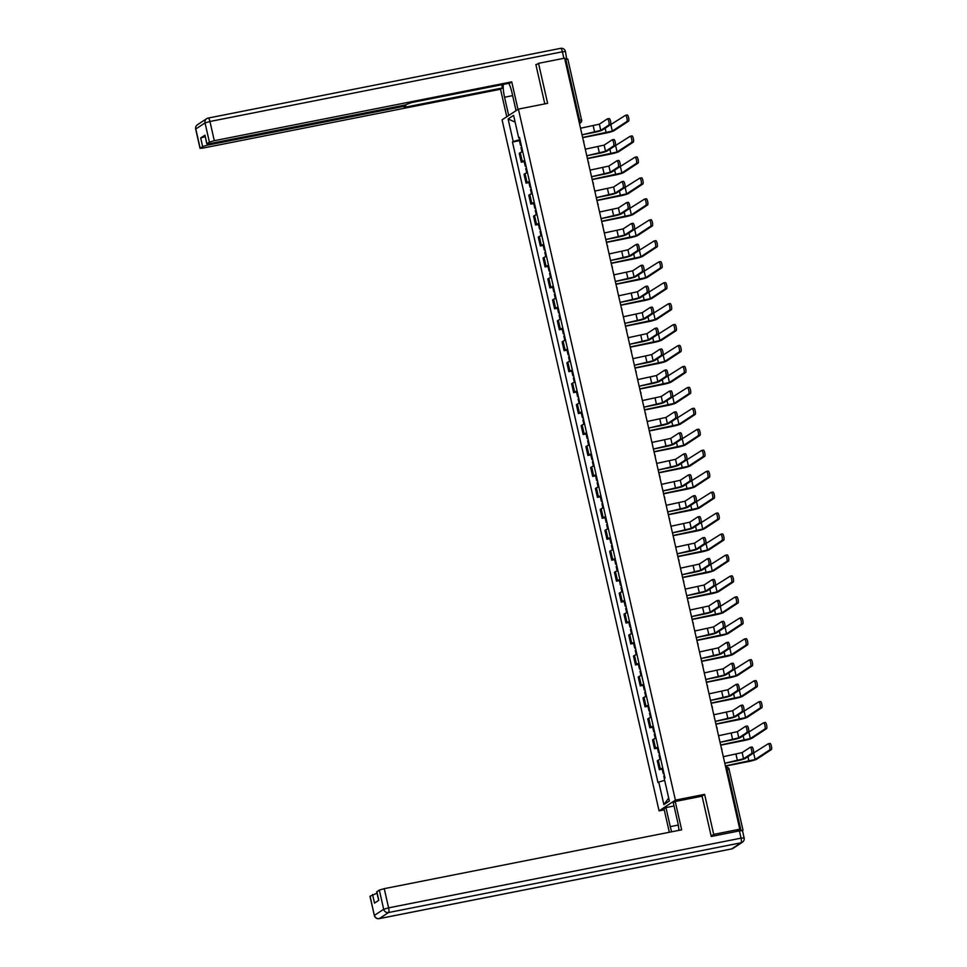 <?xml version="1.0" encoding="UTF-8"?>
<svg xmlns="http://www.w3.org/2000/svg" width="967" height="967" viewBox="0 0 967 967"><rect width="100%" height="100%" fill="white"/><g stroke="black" fill="none" stroke-linecap="round" stroke-linejoin="round"><path stroke-width="1.45" d="M664.244 809.85L659.071 810.866L675.401 800.132L518.409 109.114L547.624 103.336L538.534 63.326L564.607 58.165L739.779 829.215L713.706 834.376L704.617 794.354L675.401 800.132M518.409 109.114L502.066 119.848L659.071 810.866M742.414 830.556L740.952 830.315L727.136 769.478A2.768 0.725 -101.2 0 0 725.939 767.194A2.768 0.725 -101.2 0 0 725.866 767.23L725.709 767.254M739.779 829.215L736.89 831.112L740.952 830.315M711.144 836.056L713.706 834.376M538.534 63.326L535.96 65.007M564.897 59.434L567.738 59.168M522.736 151.722A6.37 0.653 167.2 0 0 520.27 152.665L519.267 153.318L521.286 162.178L522.277 161.525A6.37 0.653 -12.8 0 1 524.743 160.582M524.187 161.61L521.286 162.178M527.498 172.67A6.37 0.653 167.2 0 0 525.021 173.613L524.029 174.265L526.036 183.126L527.039 182.473A6.37 0.653 -12.8 0 1 529.505 181.53M528.949 182.558L526.036 183.126M532.249 193.618A6.37 0.653 167.2 0 0 529.783 194.56L528.792 195.213L530.798 204.073L531.802 203.421A6.37 0.653 -12.8 0 1 534.268 202.478M533.711 203.505L530.798 204.073M537.011 214.565A6.37 0.653 167.2 0 0 534.546 215.508L533.542 216.161L535.561 225.021L536.552 224.368A6.37 0.653 -12.8 0 1 539.03 223.425M538.474 224.453L535.561 225.021M541.774 235.513A6.37 0.653 167.2 0 0 539.308 236.456L538.305 237.108L540.323 245.969L541.315 245.316A6.37 0.653 -12.8 0 1 543.78 244.373M543.224 245.4L540.323 245.969M546.524 256.46A6.37 0.653 167.2 0 0 544.058 257.403L543.067 258.056L545.074 266.916L546.077 266.263A6.37 0.653 -12.8 0 1 548.543 265.321M547.987 266.348L545.074 266.916M551.287 277.408A6.37 0.653 167.2 0 0 548.821 278.351L547.83 279.004L549.836 287.864L550.839 287.211A6.37 0.653 -12.8 0 1 553.305 286.268M552.749 287.296L549.836 287.864M556.049 298.356A6.37 0.653 167.2 0 0 553.583 299.299L552.58 299.951L554.599 308.811L555.59 308.159A6.37 0.653 -12.8 0 1 558.068 307.216M557.512 308.243L554.599 308.811M560.812 319.303A6.37 0.653 167.2 0 0 558.334 320.246L557.343 320.899L559.361 329.771L560.352 329.106A6.37 0.653 -12.8 0 1 562.818 328.164M562.262 329.191L559.361 329.771M565.562 340.251A6.37 0.653 167.2 0 0 563.096 341.194L562.105 341.847L564.112 350.719L565.115 350.054A6.37 0.653 -12.8 0 1 567.581 349.123M567.025 350.139L564.112 350.719M570.325 361.199A6.37 0.653 167.2 0 0 567.859 362.142L566.867 362.794L568.874 371.666L569.877 371.002A6.37 0.653 -12.8 0 1 572.343 370.071M571.787 371.086L568.874 371.666M575.087 382.146A6.37 0.653 167.2 0 0 572.621 383.089L571.618 383.742L573.636 392.614L574.628 391.961A6.37 0.653 -12.8 0 1 577.094 391.019M576.55 392.034L573.636 392.614M579.849 403.094A6.37 0.653 167.2 0 0 577.372 404.037L576.38 404.69L578.399 413.562L579.39 412.909A6.37 0.653 -12.8 0 1 581.856 411.966M581.3 412.982L578.399 413.562M584.6 424.042A6.37 0.653 167.2 0 0 582.134 424.984L581.143 425.649L583.149 434.509L584.153 433.857A6.37 0.653 -12.8 0 1 586.618 432.914M586.062 433.929L583.149 434.509M589.362 445.001A6.37 0.653 167.2 0 0 586.896 445.932L585.893 446.597L587.912 455.457L588.903 454.804A6.37 0.653 -12.8 0 1 591.381 453.861M590.825 454.877L587.912 455.457M594.125 465.949A6.37 0.653 167.2 0 0 591.659 466.88L590.656 467.545L592.674 476.405L593.665 475.752A6.37 0.653 -12.8 0 1 596.131 474.809M595.575 475.824L592.674 476.405M598.887 486.897A6.37 0.653 167.2 0 0 596.409 487.839L595.418 488.492L597.437 497.352L598.428 496.7A6.37 0.653 -12.8 0 1 600.894 495.757M600.338 496.772L597.437 497.352M603.638 507.844A6.37 0.653 167.2 0 0 601.172 508.787L600.181 509.44L602.187 518.3L603.19 517.647A6.37 0.653 -12.8 0 1 605.656 516.704M605.1 517.72L602.187 518.3M608.4 528.792A6.37 0.653 167.2 0 0 605.934 529.735L604.931 530.387L606.95 539.248L607.941 538.595A6.37 0.653 -12.8 0 1 610.419 537.652M609.863 538.667L606.95 539.248M613.163 549.74A6.37 0.653 167.2 0 0 610.697 550.682L609.693 551.335L611.712 560.195L612.703 559.542A6.37 0.653 -12.8 0 1 615.169 558.6M614.613 559.615L611.712 560.195M617.925 570.687A6.37 0.653 167.2 0 0 615.447 571.63L614.456 572.283L616.462 581.143L617.466 580.49A6.37 0.653 -12.8 0 1 619.932 579.547M619.376 580.563L616.462 581.143M622.675 591.635A6.37 0.653 167.2 0 0 620.21 592.578L619.218 593.23L621.225 602.09L622.228 601.438A6.37 0.653 -12.8 0 1 624.694 600.495M624.138 601.51L621.225 602.09M627.438 612.582A6.37 0.653 167.2 0 0 624.972 613.525L623.969 614.178L625.987 623.038L626.979 622.385A6.37 0.653 -12.8 0 1 629.457 621.443M628.901 622.47L625.987 623.038M632.2 633.53A6.37 0.653 167.2 0 0 629.735 634.473L628.731 635.126L630.75 643.986L631.741 643.333A6.37 0.653 -12.8 0 1 634.207 642.39M633.651 643.418L630.75 643.986M636.951 654.478A6.37 0.653 167.2 0 0 634.485 655.421L633.494 656.073L635.5 664.933L636.504 664.281A6.37 0.653 -12.8 0 1 638.969 663.338M638.413 664.365L635.5 664.933M641.713 675.425A6.37 0.653 167.2 0 0 639.247 676.368L638.256 677.021L640.263 685.881L641.266 685.228A6.37 0.653 -12.8 0 1 643.732 684.285M643.176 685.313L640.263 685.881M646.476 696.373A6.37 0.653 167.2 0 0 644.01 697.316L643.007 697.969L645.025 706.829L646.016 706.176A6.37 0.653 -12.8 0 1 648.494 705.233M647.938 706.261L645.025 706.829M651.238 717.321A6.37 0.653 167.2 0 0 648.76 718.263L647.769 718.916L649.788 727.776L650.779 727.124A6.37 0.653 -12.8 0 1 653.245 726.181M652.689 727.208L649.788 727.776M655.989 738.268A6.37 0.653 167.2 0 0 653.523 739.211L652.532 739.864L654.538 748.724L655.541 748.071A6.37 0.653 -12.8 0 1 658.007 747.128M657.451 748.156L654.538 748.724M660.751 759.216A6.37 0.653 167.2 0 0 658.285 760.159L657.294 760.811L659.301 769.672L660.304 769.019A6.37 0.653 -12.8 0 1 662.77 768.076M662.214 769.103L659.301 769.672M519.98 139.574L513.223 141.533L508.098 118.977L513.586 115.363L518.711 137.93L519.593 137.882M668.693 798.053L663.882 804.617L669.369 801.014L664.244 778.459L665.006 777.952L519.484 137.423L518.711 137.93M663.882 804.617L658.757 782.061L664.667 780.345M513.223 141.533L512.462 142.04L657.983 782.569L658.757 782.061M701.752 796.24L704.617 794.354M519.436 140.662L512.462 142.04M508.098 118.977L515.121 122.108M607.53 118.881L609.065 118.578A3.179 0.834 78.8 0 1 609.15 118.542A3.179 0.834 78.8 0 1 610.552 121.334A3.179 0.834 78.8 0 1 610.467 124.755L608.763 125.094A3.179 0.834 -101.2 0 0 608.847 121.673A3.179 0.834 -101.2 0 0 607.445 118.881A3.179 0.834 -101.2 0 0 607.361 118.905L599.371 124.163L580.744 128.2A2.768 2.659 56.7 0 0 580.285 127.173M582.267 135.888A2.768 2.659 56.7 0 0 582.231 134.776L594.209 132.394A6.987 0.713 167.2 0 0 602.477 130.001L610.467 124.755M582.231 134.776L600.773 130.34L608.763 125.094M625.613 115.303L627.136 115A3.179 0.834 78.8 0 1 627.22 114.964A3.179 0.834 78.8 0 1 628.635 117.756A3.179 0.834 78.8 0 1 628.55 121.177L626.846 121.516A3.179 0.834 -101.2 0 0 626.93 118.095A3.179 0.834 -101.2 0 0 625.528 115.303A3.179 0.834 -101.2 0 0 625.444 115.339L609.283 125.529M521.177 144.893L520.488 145.28L521.286 145.328M520.089 140.058L519.388 140.445L520.488 145.28M626.846 121.516L612.316 131.053L582.63 137.483M521.697 147.177L520.995 147.564L521.999 151.952M582.666 137.677L605.753 133.108A6.987 0.713 167.2 0 0 614.021 130.714L628.55 121.177M612.292 139.828L613.815 139.526A3.179 0.834 78.8 0 1 613.9 139.49A3.179 0.834 78.8 0 1 615.314 142.282A3.179 0.834 78.8 0 1 615.23 145.703L613.525 146.041A3.179 0.834 -101.2 0 0 613.61 142.62A3.179 0.834 -101.2 0 0 612.196 139.828A3.179 0.834 -101.2 0 0 612.111 139.864L604.133 145.11L585.494 149.148A2.768 2.659 56.7 0 0 585.035 148.12M586.993 155.711L598.972 153.342A6.987 0.713 167.2 0 0 607.24 150.949L615.23 145.703M587.017 156.835A2.768 2.659 56.7 0 0 586.993 155.723L605.535 151.287L613.525 146.041M617.055 160.776L618.578 160.474A3.179 0.834 78.8 0 1 618.662 160.437A3.179 0.834 78.8 0 1 620.065 163.23A3.179 0.834 78.8 0 1 619.98 166.65L618.276 166.989A3.179 0.834 -101.2 0 0 618.36 163.568A3.179 0.834 -101.2 0 0 616.958 160.776A3.179 0.834 -101.2 0 0 616.873 160.812L608.884 166.058L590.257 170.095A2.768 2.659 56.7 0 0 589.797 169.068M591.78 177.783A2.768 2.659 56.7 0 0 591.756 176.671L603.734 174.29A6.987 0.713 167.2 0 0 611.99 171.896L619.98 166.65M591.756 176.671L610.298 172.235L618.276 166.989M508.702 115.484L504.556 97.232A15.569 4.098 -101.2 0 1 503.263 84.431M516.052 110.661L511.906 92.397A15.569 4.098 -101.2 0 0 508.872 83.319M517.986 109.392L511.724 81.869L509.802 83.138L411.543 102.575L405.088 105.004L209.875 143.624L206.805 143.89L204.968 135.162L200.689 137.967L205.149 136.637M501.716 84.733L502.453 87.961L500.531 89.23L203.106 148.06L200.036 148.338L202.635 146.561L200.689 137.967M506.781 116.753L500.531 89.23M511.724 81.869L214.311 140.698L209.404 142.125L206.805 143.89M563.882 58.31L562.395 51.783L565.465 51.505L566.686 59.096M207.289 143.986L207.554 145.147L402.768 106.527L405.838 106.249L404.182 107.397L502.453 87.961M207.554 145.147L202.635 146.561M536.878 64.402L535.875 64.608L544.796 103.892M567.109 58.757L564.764 58.89M678.907 830.375A15.569 4.098 -101.2 0 0 677.625 821.829L673.298 802.755L675.22 801.486L681.662 829.819L384.25 888.661L388.601 907.856L741.048 838.147L739.404 830.895L711.241 836.467L702.078 796.179L675.22 801.486M678.266 825.069L670.276 826.652A15.569 4.098 -101.2 0 0 671.714 831.789M670.276 826.652L665.949 807.59L664.015 808.847L669.333 832.261M674.035 805.982L665.949 807.59M370.095 896.155L374.338 915.495L369.974 896.288L377.033 893.194M378.677 900.386L376.731 891.852L379.33 890.075L384.25 888.661M372.573 894.523L374.519 903.118L378.798 900.301L376.852 891.707M739.404 830.895L742.475 830.617L744.119 837.869L741.048 838.147A4.158 1.088 78.8 0 1 740.988 842.813L388.541 912.534L379.294 918.602L731.741 848.893L740.988 842.813A4.158 3.989 -123.3 0 0 742.354 842.257A4.158 4.158 0 0 0 744.119 837.869L743.998 838.002M630.375 136.25L631.898 135.948A3.179 0.834 78.8 0 1 631.983 135.912A3.179 0.834 78.8 0 1 633.385 138.704A3.179 0.834 78.8 0 1 633.3 142.125L631.596 142.463A3.179 0.834 -101.2 0 0 631.693 139.043A3.179 0.834 -101.2 0 0 630.279 136.25A3.179 0.834 -101.2 0 0 630.194 136.287L614.045 146.476M525.939 165.84L525.238 166.227L526.036 166.276M524.839 161.005L524.138 161.392L525.238 166.227M631.596 142.463L617.079 152L587.38 158.431M526.459 168.125L525.758 168.512L526.761 172.9M587.428 158.624L610.515 154.055A6.987 0.713 167.2 0 0 618.783 151.662L633.3 142.125M635.138 157.198L636.661 156.896A3.179 0.834 78.8 0 1 636.745 156.859A3.179 0.834 78.8 0 1 638.147 159.652A3.179 0.834 78.8 0 1 638.063 163.072L636.359 163.411A3.179 0.834 -101.2 0 0 636.443 159.99A3.179 0.834 -101.2 0 0 635.041 157.198A3.179 0.834 -101.2 0 0 634.956 157.234L618.807 167.424M530.702 186.788L530.001 187.175L530.798 187.223M529.602 181.953L528.901 182.34L530.001 187.175M636.359 163.411L621.841 172.948L592.142 179.391M531.221 189.073L530.52 189.459L531.512 193.847M592.191 179.572L615.278 175.003A6.987 0.713 167.2 0 0 623.546 172.61L638.063 163.072M621.805 181.723L623.34 181.421A3.179 0.834 78.8 0 1 623.425 181.385A3.179 0.834 78.8 0 1 624.827 184.177A3.179 0.834 78.8 0 1 624.742 187.598L623.038 187.936A3.179 0.834 -101.2 0 0 623.123 184.516A3.179 0.834 -101.2 0 0 621.721 181.723A3.179 0.834 -101.2 0 0 621.636 181.76L613.646 187.006L595.019 191.043A2.768 2.659 56.7 0 0 594.56 190.015M596.542 198.731A2.768 2.659 56.7 0 0 596.518 197.619L608.485 195.237A6.987 0.713 167.2 0 0 616.753 192.844L624.742 187.598M596.518 197.619L615.048 193.182L623.038 187.936M626.568 202.671L628.103 202.369A3.179 0.834 78.8 0 1 628.187 202.333A3.179 0.834 78.8 0 1 629.59 205.125A3.179 0.834 78.8 0 1 629.505 208.546L627.801 208.884A3.179 0.834 -101.2 0 0 627.885 205.463A3.179 0.834 -101.2 0 0 626.483 202.671A3.179 0.834 -101.2 0 0 626.398 202.707L618.409 207.953L599.782 211.991A2.768 2.659 56.7 0 0 599.322 210.963M601.293 219.678A2.768 2.659 56.7 0 0 601.269 218.566L613.247 216.185A6.987 0.713 167.2 0 0 621.515 213.792L629.505 208.546M601.269 218.566L619.811 214.13L627.801 208.884M631.33 223.619L632.853 223.317A3.179 0.834 78.8 0 1 632.938 223.28A3.179 0.834 78.8 0 1 634.352 226.073A3.179 0.834 78.8 0 1 634.255 229.493L632.563 229.832A3.179 0.834 -101.2 0 0 632.648 226.411A3.179 0.834 -101.2 0 0 631.233 223.619A3.179 0.834 -101.2 0 0 631.149 223.655L623.171 228.901L604.532 232.938A2.768 2.659 56.7 0 0 604.073 231.911M606.055 240.626A2.768 2.659 56.7 0 0 606.031 239.514L618.01 237.133A6.987 0.713 167.2 0 0 626.278 234.739L634.255 229.493M606.031 239.514L624.573 235.078L632.563 229.832M639.888 178.146L641.423 177.843A3.179 0.834 78.8 0 1 641.508 177.807A3.179 0.834 78.8 0 1 642.91 180.599A3.179 0.834 78.8 0 1 642.825 184.02L641.121 184.359A3.179 0.834 -101.2 0 0 641.206 180.938A3.179 0.834 -101.2 0 0 639.803 178.146A3.179 0.834 -101.2 0 0 639.719 178.182L623.558 188.372M535.464 207.736L534.763 208.123L535.561 208.171M534.364 202.901L533.663 203.288L534.763 208.123M641.121 184.359L626.604 193.896L596.905 200.338M535.984 210.02L535.283 210.407L536.274 214.795M596.941 200.52L620.04 195.95A6.987 0.713 167.2 0 0 628.308 193.557L642.825 184.02M644.651 199.093L646.174 198.791A3.179 0.834 78.8 0 1 646.258 198.755A3.179 0.834 78.8 0 1 647.672 201.547A3.179 0.834 78.8 0 1 647.588 204.968L645.883 205.306A3.179 0.834 -101.2 0 0 645.968 201.885A3.179 0.834 -101.2 0 0 644.554 199.093A3.179 0.834 -101.2 0 0 644.481 199.129L628.32 209.319M540.215 228.683L539.526 229.07L540.323 229.119M539.127 223.848L538.426 224.235L539.526 229.07M645.883 205.306L631.354 214.843L601.667 221.286M540.734 230.968L540.033 231.355L541.037 235.743M601.704 221.467L624.791 216.898A6.987 0.713 167.2 0 0 633.059 214.505L647.588 204.968M649.413 220.041L650.936 219.739A3.179 0.834 78.8 0 1 651.021 219.702A3.179 0.834 78.8 0 1 652.423 222.495A3.179 0.834 78.8 0 1 652.338 225.915L650.634 226.254A3.179 0.834 -101.2 0 0 650.718 222.833A3.179 0.834 -101.2 0 0 649.316 220.041A3.179 0.834 -101.2 0 0 649.232 220.077L633.083 230.267M544.977 249.631L544.276 250.018L545.074 250.066M543.877 244.796L543.176 245.183L544.276 250.018M650.634 226.254L636.117 235.791L606.418 242.233M545.497 251.916L544.796 252.302L545.799 256.69M606.466 242.415L629.553 237.846A6.987 0.713 167.2 0 0 637.821 235.452L652.338 225.915M636.093 244.566L637.616 244.264A3.179 0.834 78.8 0 1 637.7 244.228A3.179 0.834 78.8 0 1 639.102 247.02A3.179 0.834 78.8 0 1 639.018 250.441L637.313 250.779A3.179 0.834 -101.2 0 0 637.398 247.359A3.179 0.834 -101.2 0 0 635.996 244.566A3.179 0.834 -101.2 0 0 635.911 244.603L627.921 249.849L609.295 253.886A2.768 2.659 56.7 0 0 608.835 252.858M610.781 260.449L622.772 258.08A6.987 0.713 167.2 0 0 631.028 255.687L639.018 250.441M610.818 261.574A2.768 2.659 56.7 0 0 610.793 260.461L629.336 256.025L637.313 250.779M654.163 240.988L655.699 240.686A3.179 0.834 78.8 0 1 655.783 240.65A3.179 0.834 78.8 0 1 657.185 243.442A3.179 0.834 78.8 0 1 657.101 246.863L655.396 247.201A3.179 0.834 -101.2 0 0 655.481 243.781A3.179 0.834 -101.2 0 0 654.079 240.988A3.179 0.834 -101.2 0 0 653.994 241.025L637.845 251.215M549.74 270.579L549.038 270.965L549.836 271.014M548.64 265.744L547.938 266.13L549.038 270.965M655.396 247.201L640.879 256.738L611.18 263.181M550.259 272.863L549.558 273.25L550.549 277.638M611.229 263.362L634.316 258.793A6.987 0.713 167.2 0 0 642.584 256.4L657.101 246.863M640.843 265.514L642.378 265.212A3.179 0.834 78.8 0 1 642.463 265.176A3.179 0.834 78.8 0 1 643.865 267.968A3.179 0.834 78.8 0 1 643.78 271.389L642.076 271.727A3.179 0.834 -101.2 0 0 642.161 268.306A3.179 0.834 -101.2 0 0 640.758 265.514A3.179 0.834 -101.2 0 0 640.674 265.55L632.684 270.796L614.057 274.833A2.768 2.659 56.7 0 0 613.598 273.806M615.58 282.521A2.768 2.659 56.7 0 0 615.544 281.409L627.523 279.028A6.987 0.713 167.2 0 0 635.79 276.635L643.78 271.389M615.544 281.409L634.086 276.973L642.076 271.727M658.926 261.936L660.461 261.634A3.179 0.834 78.8 0 1 660.546 261.598A3.179 0.834 78.8 0 1 661.948 264.39A3.179 0.834 78.8 0 1 661.863 267.811L660.159 268.149A3.179 0.834 -101.2 0 0 660.243 264.728A3.179 0.834 -101.2 0 0 658.841 261.936A3.179 0.834 -101.2 0 0 658.757 261.972L642.596 272.162M554.502 291.526L553.801 291.913L554.599 291.961M553.402 286.691L552.701 287.078L553.801 291.913M660.159 268.149L645.642 277.686L615.943 284.129M555.01 293.811L554.321 294.198L555.312 298.585M615.979 284.31L639.078 279.741A6.987 0.713 167.2 0 0 647.346 277.348L661.863 267.811M645.605 286.462L647.141 286.159A3.179 0.834 78.8 0 1 647.213 286.123A3.179 0.834 78.8 0 1 648.627 288.915A3.179 0.834 78.8 0 1 648.543 292.336L646.838 292.675A3.179 0.834 -101.2 0 0 646.923 289.254A3.179 0.834 -101.2 0 0 645.521 286.462A3.179 0.834 -101.2 0 0 645.436 286.498L637.446 291.744L618.82 295.781A2.768 2.659 56.7 0 0 618.36 294.754M620.331 303.469A2.768 2.659 56.7 0 0 620.306 302.357L632.285 299.975A6.987 0.713 167.2 0 0 640.553 297.582L648.543 292.336M620.306 302.357L638.849 297.921L646.838 292.675M663.688 282.884L665.211 282.582A3.179 0.834 78.8 0 1 665.296 282.545A3.179 0.834 78.8 0 1 666.71 285.338A3.179 0.834 78.8 0 1 666.614 288.758L664.921 289.097A3.179 0.834 -101.2 0 0 665.006 285.676A3.179 0.834 -101.2 0 0 663.592 282.884A3.179 0.834 -101.2 0 0 663.507 282.92L647.358 293.11M559.252 312.474L558.551 312.861L559.349 312.909M558.152 307.639L557.463 308.026L558.551 312.861M664.921 289.097L650.392 298.634L620.705 305.076M559.772 314.758L559.071 315.145L560.074 319.533M620.741 305.258L643.829 300.689A6.987 0.713 167.2 0 0 652.096 298.295L666.614 288.758M650.368 307.409L651.891 307.107A3.179 0.834 78.8 0 1 651.976 307.071A3.179 0.834 78.8 0 1 653.39 309.863A3.179 0.834 78.8 0 1 653.293 313.284L651.589 313.622A3.179 0.834 -101.2 0 0 651.685 310.202A3.179 0.834 -101.2 0 0 650.271 307.409A3.179 0.834 -101.2 0 0 650.187 307.446L642.209 312.692L623.57 316.729A2.768 2.659 56.7 0 0 623.111 315.701M625.093 324.416A2.768 2.659 56.7 0 0 625.069 323.304L637.048 320.923A6.987 0.713 167.2 0 0 645.315 318.53L653.293 313.284M625.069 323.304L643.611 318.868L651.589 313.622M668.451 303.831L669.974 303.529A3.179 0.834 78.8 0 1 670.058 303.493A3.179 0.834 78.8 0 1 671.461 306.285A3.179 0.834 78.8 0 1 671.376 309.706L669.672 310.044A3.179 0.834 -101.2 0 0 669.756 306.624A3.179 0.834 -101.2 0 0 668.354 303.831A3.179 0.834 -101.2 0 0 668.27 303.868L652.121 314.057M564.015 333.422L563.314 333.808L564.112 333.857M562.915 328.587L562.214 328.973L563.314 333.808M669.672 310.044L655.155 319.581L625.456 326.024M564.535 335.706L563.834 336.093L564.837 340.481M625.504 326.205L648.591 321.636A6.987 0.713 167.2 0 0 656.859 319.243L671.376 309.706M655.13 328.357L656.653 328.055A3.179 0.834 78.8 0 1 656.738 328.018A3.179 0.834 78.8 0 1 658.14 330.811A3.179 0.834 78.8 0 1 658.056 334.231L656.351 334.57A3.179 0.834 -101.2 0 0 656.436 331.149A3.179 0.834 -101.2 0 0 655.034 328.357A3.179 0.834 -101.2 0 0 654.949 328.393L646.959 333.639L628.332 337.676A2.768 2.659 56.7 0 0 627.873 336.649M629.855 345.364A2.768 2.659 56.7 0 0 629.831 344.252L641.81 341.871A6.987 0.713 167.2 0 0 650.066 339.477L658.056 334.231M629.831 344.252L648.361 339.816L656.351 334.57M659.881 349.305L661.416 349.002A3.179 0.834 78.8 0 1 661.501 348.966A3.179 0.834 78.8 0 1 662.903 351.758A3.179 0.834 78.8 0 1 662.818 355.179L661.114 355.518A3.179 0.834 -101.2 0 0 661.198 352.097A3.179 0.834 -101.2 0 0 659.796 349.305A3.179 0.834 -101.2 0 0 659.712 349.341L651.722 354.587L633.095 358.624A2.768 2.659 56.7 0 0 632.636 357.597M634.582 365.188L646.56 362.818A6.987 0.713 167.2 0 0 654.828 360.425L662.818 355.179M634.618 366.312A2.768 2.659 56.7 0 0 634.582 365.2L653.124 360.764L661.114 355.518M664.643 370.252L666.178 369.95A3.179 0.834 78.8 0 1 666.251 369.914A3.179 0.834 78.8 0 1 667.665 372.706A3.179 0.834 78.8 0 1 667.581 376.127L665.876 376.465A3.179 0.834 -101.2 0 0 665.961 373.044A3.179 0.834 -101.2 0 0 664.559 370.252A3.179 0.834 -101.2 0 0 664.474 370.288L656.484 375.534L637.857 379.572A2.768 2.659 56.7 0 0 637.398 378.544M639.368 387.259A2.768 2.659 56.7 0 0 639.344 386.159L651.323 383.766A6.987 0.713 167.2 0 0 659.591 381.373L667.581 376.127M639.344 386.159L657.886 381.711L665.876 376.465M669.406 391.2L670.929 390.898A3.179 0.834 78.8 0 1 671.013 390.861A3.179 0.834 78.8 0 1 672.416 393.666A3.179 0.834 78.8 0 1 672.331 397.074L670.627 397.413A3.179 0.834 -101.2 0 0 670.723 393.992A3.179 0.834 -101.2 0 0 669.309 391.2A3.179 0.834 -101.2 0 0 669.224 391.236L661.247 396.482L642.608 400.519A2.768 2.659 56.7 0 0 642.148 399.492M644.131 408.207A2.768 2.659 56.7 0 0 644.107 407.107L656.085 404.714A6.987 0.713 167.2 0 0 664.353 402.32L672.331 397.074M644.107 407.107L662.649 402.659L670.627 397.413M674.168 412.147L675.691 411.845A3.179 0.834 78.8 0 1 675.776 411.809A3.179 0.834 78.8 0 1 677.178 414.613A3.179 0.834 78.8 0 1 677.093 418.022L675.389 418.36A3.179 0.834 -101.2 0 0 675.474 414.94A3.179 0.834 -101.2 0 0 674.072 412.147A3.179 0.834 -101.2 0 0 673.987 412.184L665.997 417.43L647.37 421.467A2.768 2.659 56.7 0 0 646.911 420.44M648.857 428.03L660.836 425.661A6.987 0.713 167.2 0 0 669.104 423.268L677.093 418.022M648.893 429.167A2.768 2.659 56.7 0 0 648.869 428.055L667.399 423.606L675.389 418.36M678.919 433.095L680.454 432.793A3.179 0.834 78.8 0 1 680.538 432.757A3.179 0.834 78.8 0 1 681.94 435.561A3.179 0.834 78.8 0 1 681.856 438.97L680.152 439.308A3.179 0.834 -101.2 0 0 680.236 435.887A3.179 0.834 -101.2 0 0 678.834 433.095A3.179 0.834 -101.2 0 0 678.749 433.131L670.76 438.377L652.133 442.415A2.768 2.659 56.7 0 0 651.673 441.387M653.656 450.114A2.768 2.659 56.7 0 0 653.619 449.002L665.598 446.609A6.987 0.713 167.2 0 0 673.866 444.216L681.856 438.97M653.619 449.002L672.162 444.554L680.152 439.308M673.201 324.779L674.736 324.477A3.179 0.834 78.8 0 1 674.821 324.441A3.179 0.834 78.8 0 1 676.223 327.233A3.179 0.834 78.8 0 1 676.138 330.654L674.434 330.992A3.179 0.834 -101.2 0 0 674.519 327.571A3.179 0.834 -101.2 0 0 673.117 324.779A3.179 0.834 -101.2 0 0 673.032 324.815L656.883 335.005M568.777 354.369L568.076 354.756L568.874 354.804M567.677 349.534L566.976 349.921L568.076 354.756M674.434 330.992L659.917 340.529L630.218 346.972M569.297 356.654L568.596 357.041L569.587 361.428M630.266 347.153L653.354 342.584A6.987 0.713 167.2 0 0 661.621 340.191L676.138 330.654M677.964 345.727L679.499 345.424A3.179 0.834 78.8 0 1 679.583 345.388A3.179 0.834 78.8 0 1 680.986 348.193A3.179 0.834 78.8 0 1 680.901 351.601L679.197 351.94A3.179 0.834 -101.2 0 0 679.281 348.519A3.179 0.834 -101.2 0 0 677.879 345.727A3.179 0.834 -101.2 0 0 677.794 345.763L661.633 355.953M573.54 375.317L572.839 375.704L573.636 375.752M572.44 370.482L571.739 370.881L572.839 375.704M679.197 351.94L664.68 361.477L634.981 367.919M574.047 377.601L573.358 377.988L574.35 382.376M635.017 368.101L658.116 363.532A6.987 0.713 167.2 0 0 666.372 361.15L680.901 351.601M682.726 366.674L684.249 366.372A3.179 0.834 78.8 0 1 684.334 366.336A3.179 0.834 78.8 0 1 685.748 369.14A3.179 0.834 78.8 0 1 685.651 372.549L683.959 372.887A3.179 0.834 -101.2 0 0 684.044 369.467A3.179 0.834 -101.2 0 0 682.629 366.674A3.179 0.834 -101.2 0 0 682.545 366.711L666.396 376.9M578.29 396.265L577.589 396.663L578.387 396.7M577.19 391.442L576.501 391.828L577.589 396.663M683.959 372.887L669.43 382.424L639.731 388.867M578.81 398.549L578.109 398.936L579.112 403.324M639.779 389.048L662.866 384.479A6.987 0.713 167.2 0 0 671.134 382.098L685.651 372.549M687.489 387.622L689.012 387.32A3.179 0.834 78.8 0 1 689.096 387.283A3.179 0.834 78.8 0 1 690.498 390.088A3.179 0.834 78.8 0 1 690.414 393.496L688.709 393.835A3.179 0.834 -101.2 0 0 688.794 390.414A3.179 0.834 -101.2 0 0 687.392 387.622A3.179 0.834 -101.2 0 0 687.307 387.658L671.158 397.848M583.053 417.224L582.352 417.611L583.149 417.647M581.953 412.389L581.252 412.776L582.352 417.611M688.709 393.835L674.192 403.372L644.493 409.815M583.572 419.497L582.871 419.883L583.875 424.283M644.542 409.996L667.629 405.439A6.987 0.713 167.2 0 0 675.897 403.046L690.414 393.496M692.239 408.57L693.774 408.267A3.179 0.834 78.8 0 1 693.859 408.231A3.179 0.834 78.8 0 1 695.261 411.035A3.179 0.834 78.8 0 1 695.176 414.444L693.472 414.783A3.179 0.834 -101.2 0 0 693.557 411.374A3.179 0.834 -101.2 0 0 692.154 408.57A3.179 0.834 -101.2 0 0 692.07 408.606L675.921 418.796M587.815 438.172L587.114 438.559L587.912 438.607M586.715 433.337L586.014 433.724L587.114 438.559M693.472 414.783L678.955 424.332L649.256 430.762M588.335 440.444L587.634 440.831L588.625 445.231M649.292 430.944L672.391 426.387A6.987 0.713 167.2 0 0 680.659 423.993L695.176 414.444M697.002 429.517L698.537 429.215A3.179 0.834 78.8 0 1 698.609 429.179A3.179 0.834 78.8 0 1 700.023 431.983A3.179 0.834 78.8 0 1 699.939 435.392L698.234 435.73A3.179 0.834 -101.2 0 0 698.319 432.322A3.179 0.834 -101.2 0 0 696.917 429.517A3.179 0.834 -101.2 0 0 696.832 429.553L680.671 439.743M592.566 459.12L591.877 459.506L592.674 459.555M591.478 454.285L590.777 454.671L591.877 459.506M698.234 435.73L683.717 445.279L654.018 451.71M593.085 461.392L592.396 461.779L593.387 466.179M654.055 451.903L677.154 447.334A6.987 0.713 167.2 0 0 685.41 444.941L699.939 435.392M683.681 454.043L685.204 453.741A3.179 0.834 78.8 0 1 685.289 453.704A3.179 0.834 78.8 0 1 686.703 456.509A3.179 0.834 78.8 0 1 686.618 459.917L684.914 460.256A3.179 0.834 -101.2 0 0 684.999 456.847A3.179 0.834 -101.2 0 0 683.584 454.043A3.179 0.834 -101.2 0 0 683.512 454.079L675.522 459.325L656.883 463.362A2.768 2.659 56.7 0 0 656.424 462.335M658.382 469.926L670.361 467.557A6.987 0.713 167.2 0 0 678.629 465.163L686.618 459.917M658.406 471.062A2.768 2.659 56.7 0 0 658.382 469.95L676.924 465.502L684.914 460.256M701.764 450.465L703.287 450.163A3.179 0.834 78.8 0 1 703.372 450.138A3.179 0.834 78.8 0 1 704.786 452.931A3.179 0.834 78.8 0 1 704.689 456.339L702.985 456.678A3.179 0.834 -101.2 0 0 703.082 453.269A3.179 0.834 -101.2 0 0 701.667 450.465A3.179 0.834 -101.2 0 0 701.583 450.501L685.434 460.691M597.328 480.067L596.627 480.454L597.425 480.502M596.228 475.232L595.539 475.619L596.627 480.454M702.985 456.678L688.468 466.227L658.769 472.658M597.848 482.34L597.147 482.738L598.15 487.126M658.817 472.851L681.904 468.282A6.987 0.713 167.2 0 0 690.172 465.889L704.689 456.339M688.444 474.99L689.967 474.688A3.179 0.834 78.8 0 1 690.051 474.652A3.179 0.834 78.8 0 1 691.453 477.456A3.179 0.834 78.8 0 1 691.369 480.865L689.664 481.203A3.179 0.834 -101.2 0 0 689.749 477.795A3.179 0.834 -101.2 0 0 688.347 474.99A3.179 0.834 -101.2 0 0 688.262 475.027L680.284 480.273L661.646 484.31A2.768 2.659 56.7 0 0 661.186 483.295M663.169 492.01A2.768 2.659 56.7 0 0 663.144 490.898L675.123 488.504A6.987 0.713 167.2 0 0 683.391 486.123L691.369 480.865M663.144 490.898L681.687 486.449L689.664 481.203M706.526 471.413L708.049 471.11A3.179 0.834 78.8 0 1 708.134 471.086A3.179 0.834 78.8 0 1 709.536 473.878A3.179 0.834 78.8 0 1 709.452 477.287L707.747 477.625A3.179 0.834 -101.2 0 0 707.832 474.217A3.179 0.834 -101.2 0 0 706.43 471.413A3.179 0.834 -101.2 0 0 706.345 471.449L690.196 481.639M602.09 501.015L601.389 501.402L602.187 501.45M600.99 496.18L600.289 496.567L601.389 501.402M707.747 477.625L693.23 487.175L663.531 493.605M602.61 503.299L601.909 503.686L602.912 508.074M663.58 493.799L686.667 489.229A6.987 0.713 167.2 0 0 694.935 486.836L709.452 477.287M693.194 495.938L694.729 495.636A3.179 0.834 78.8 0 1 694.814 495.6A3.179 0.834 78.8 0 1 696.216 498.404A3.179 0.834 78.8 0 1 696.131 501.813L694.427 502.151A3.179 0.834 -101.2 0 0 694.511 498.742A3.179 0.834 -101.2 0 0 693.109 495.938A3.179 0.834 -101.2 0 0 693.025 495.974L685.035 501.22L666.408 505.257A2.768 2.659 56.7 0 0 665.949 504.242M667.931 512.957A2.768 2.659 56.7 0 0 667.907 511.845L679.874 509.464A6.987 0.713 167.2 0 0 688.141 507.071L696.131 501.813M667.907 511.845L686.437 507.397L694.427 502.151M711.277 492.372L712.812 492.07A3.179 0.834 78.8 0 1 712.897 492.034A3.179 0.834 78.8 0 1 714.299 494.826A3.179 0.834 78.8 0 1 714.214 498.247L712.51 498.573A3.179 0.834 -101.2 0 0 712.594 495.164A3.179 0.834 -101.2 0 0 711.192 492.36A3.179 0.834 -101.2 0 0 711.108 492.396L694.959 502.586M606.853 521.962L606.152 522.349L606.95 522.398M605.753 517.127L605.052 517.514L606.152 522.349M712.51 498.573L697.993 508.122L668.294 514.553M607.373 524.247L606.672 524.634L607.663 529.022M668.33 514.746L691.429 510.177A6.987 0.713 167.2 0 0 699.697 507.784L714.214 498.247M697.956 516.886L699.492 516.583A3.179 0.834 78.8 0 1 699.576 516.559A3.179 0.834 78.8 0 1 700.978 519.352A3.179 0.834 78.8 0 1 700.894 522.76L699.189 523.099A3.179 0.834 -101.2 0 0 699.274 519.69A3.179 0.834 -101.2 0 0 697.872 516.886A3.179 0.834 -101.2 0 0 697.787 516.922L689.797 522.168L671.171 526.205A2.768 2.659 56.7 0 0 670.711 525.19M672.657 532.781L684.636 530.412A6.987 0.713 167.2 0 0 692.904 528.018L700.894 522.76M672.694 533.905A2.768 2.659 56.7 0 0 672.657 532.793L691.2 528.345L699.189 523.099M716.039 513.32L717.574 513.018A3.179 0.834 78.8 0 1 717.647 512.981A3.179 0.834 78.8 0 1 719.061 515.774A3.179 0.834 78.8 0 1 718.977 519.194L717.272 519.521A3.179 0.834 -101.2 0 0 717.357 516.112A3.179 0.834 -101.2 0 0 715.955 513.32A3.179 0.834 -101.2 0 0 715.87 513.344L699.709 523.546M611.603 542.91L610.914 543.297L611.712 543.345M610.515 538.075L609.814 538.462L610.914 543.297M717.272 519.521L702.743 529.07L673.056 535.5M612.123 545.195L611.434 545.581L612.425 549.969M673.092 535.694L696.192 531.125A6.987 0.713 167.2 0 0 704.447 528.731L718.977 519.194M702.719 537.833L704.242 537.531A3.179 0.834 78.8 0 1 704.327 537.507A3.179 0.834 78.8 0 1 705.741 540.299A3.179 0.834 78.8 0 1 705.656 543.72L703.952 544.046A3.179 0.834 -101.2 0 0 704.036 540.638A3.179 0.834 -101.2 0 0 702.622 537.833A3.179 0.834 -101.2 0 0 702.55 537.87L694.56 543.116L675.921 547.165A2.768 2.659 56.7 0 0 675.462 546.137M677.444 554.853A2.768 2.659 56.7 0 0 677.42 553.74L689.398 551.359A6.987 0.713 167.2 0 0 697.666 548.966L705.656 543.72M677.42 553.74L695.962 549.304L703.952 544.046M720.802 534.268L722.325 533.965A3.179 0.834 78.8 0 1 722.409 533.929A3.179 0.834 78.8 0 1 723.812 536.721A3.179 0.834 78.8 0 1 723.727 540.142L722.023 540.468A3.179 0.834 -101.2 0 0 722.119 537.06A3.179 0.834 -101.2 0 0 720.705 534.268A3.179 0.834 -101.2 0 0 720.62 534.292L704.472 544.494M616.366 563.858L615.665 564.245L616.462 564.293M615.266 559.023L614.565 559.409L615.665 564.245M722.023 540.468L707.506 550.018L677.807 556.448M616.886 566.142L616.184 566.529L617.188 570.917M677.855 556.641L700.942 552.072A6.987 0.713 167.2 0 0 709.21 549.679L723.727 540.142M707.481 558.793L709.004 558.491A3.179 0.834 78.8 0 1 709.089 558.455A3.179 0.834 78.8 0 1 710.491 561.247A3.179 0.834 78.8 0 1 710.407 564.668L708.702 564.994A3.179 0.834 -101.2 0 0 708.787 561.585A3.179 0.834 -101.2 0 0 707.385 558.781A3.179 0.834 -101.2 0 0 707.3 558.817L699.31 564.075L680.683 568.112A2.768 2.659 56.7 0 0 680.224 567.085M682.206 575.8A2.768 2.659 56.7 0 0 682.182 574.688L694.161 572.307A6.987 0.713 167.2 0 0 702.429 569.914L710.407 564.668M682.182 574.688L700.724 570.252L708.702 564.994M725.564 555.215L727.087 554.913A3.179 0.834 78.8 0 1 727.172 554.877A3.179 0.834 78.8 0 1 728.574 557.669A3.179 0.834 78.8 0 1 728.489 561.09L726.785 561.428A3.179 0.834 -101.2 0 0 726.87 558.007A3.179 0.834 -101.2 0 0 725.468 555.215A3.179 0.834 -101.2 0 0 725.383 555.251L709.234 565.441M621.128 584.805L620.427 585.192L621.225 585.24M620.028 579.97L619.327 580.357L620.427 585.192M726.785 561.428L712.268 570.965L682.569 577.396M621.648 587.09L620.947 587.477L621.938 591.864M682.617 577.589L705.705 573.02A6.987 0.713 167.2 0 0 713.972 570.627L728.489 561.09M712.232 579.741L713.767 579.438A3.179 0.834 78.8 0 1 713.851 579.402A3.179 0.834 78.8 0 1 715.254 582.194A3.179 0.834 78.8 0 1 715.169 585.615L713.465 585.942A3.179 0.834 -101.2 0 0 713.549 582.533A3.179 0.834 -101.2 0 0 712.147 579.741A3.179 0.834 -101.2 0 0 712.063 579.765L704.073 585.023L685.446 589.06A2.768 2.659 56.7 0 0 684.987 588.033M686.969 596.748A2.768 2.659 56.7 0 0 686.945 595.636L698.911 593.255A6.987 0.713 167.2 0 0 707.179 590.861L715.169 585.615M686.945 595.636L705.475 591.2L713.465 585.942M730.315 576.163L731.85 575.861A3.179 0.834 78.8 0 1 731.934 575.824A3.179 0.834 78.8 0 1 733.337 578.617A3.179 0.834 78.8 0 1 733.252 582.037L731.548 582.376A3.179 0.834 -101.2 0 0 731.632 578.955A3.179 0.834 -101.2 0 0 730.23 576.163A3.179 0.834 -101.2 0 0 730.145 576.199L713.997 586.389M625.891 605.753L625.19 606.14L625.987 606.188M624.791 600.918L624.09 601.305L625.19 606.14M731.548 582.376L717.031 591.913L687.332 598.343M626.411 608.038L625.709 608.424L626.701 612.812M687.368 598.537L710.467 593.968A6.987 0.713 167.2 0 0 718.735 591.574L733.252 582.037M716.994 600.688L718.529 600.386A3.179 0.834 78.8 0 1 718.614 600.35A3.179 0.834 78.8 0 1 720.016 603.142A3.179 0.834 78.8 0 1 719.932 606.563L718.227 606.901A3.179 0.834 -101.2 0 0 718.312 603.481A3.179 0.834 -101.2 0 0 716.91 600.688A3.179 0.834 -101.2 0 0 716.825 600.712L708.835 605.971L690.208 610.008A2.768 2.659 56.7 0 0 689.749 608.98M691.719 617.695A2.768 2.659 56.7 0 0 691.695 616.583L703.674 614.202A6.987 0.713 167.2 0 0 711.942 611.809L719.932 606.563M691.695 616.583L710.237 612.147L718.227 606.901M735.077 597.11L736.6 596.808A3.179 0.834 78.8 0 1 736.685 596.772A3.179 0.834 78.8 0 1 738.099 599.564A3.179 0.834 78.8 0 1 738.014 602.985L736.31 603.323A3.179 0.834 -101.2 0 0 736.395 599.903A3.179 0.834 -101.2 0 0 734.98 597.11A3.179 0.834 -101.2 0 0 734.908 597.147L718.747 607.336M630.641 626.701L629.952 627.087L630.75 627.136M629.553 621.866L628.852 622.252L629.952 627.087M736.31 603.323L721.781 612.86L692.094 619.291M631.161 628.985L630.46 629.372L631.463 633.76M692.13 619.484L715.217 614.915A6.987 0.713 167.2 0 0 723.485 612.522L738.014 602.985M721.757 621.636L723.28 621.334A3.179 0.834 78.8 0 1 723.364 621.298A3.179 0.834 78.8 0 1 724.779 624.09A3.179 0.834 78.8 0 1 724.682 627.51L722.99 627.849A3.179 0.834 -101.2 0 0 723.074 624.428A3.179 0.834 -101.2 0 0 721.66 621.636A3.179 0.834 -101.2 0 0 721.575 621.672L713.598 626.918L694.959 630.955A2.768 2.659 56.7 0 0 694.499 629.928M696.458 637.519L708.436 635.15A6.987 0.713 167.2 0 0 716.704 632.756L724.682 627.51M696.482 638.643A2.768 2.659 56.7 0 0 696.458 637.531L715 633.095L722.99 627.849M739.84 618.058L741.363 617.756A3.179 0.834 78.8 0 1 741.447 617.72A3.179 0.834 78.8 0 1 742.849 620.512A3.179 0.834 78.8 0 1 742.765 623.933L741.06 624.271A3.179 0.834 -101.2 0 0 741.145 620.85A3.179 0.834 -101.2 0 0 739.743 618.058A3.179 0.834 -101.2 0 0 739.658 618.094L723.509 628.284M635.404 647.648L634.703 648.035L635.5 648.083M634.304 642.813L633.603 643.2L634.703 648.035M741.06 624.271L726.543 633.808L696.844 640.239M635.923 649.933L635.222 650.32L636.226 654.707M696.893 640.432L719.98 635.863A6.987 0.713 167.2 0 0 728.248 633.47L742.765 623.933M726.519 642.584L728.042 642.281A3.179 0.834 78.8 0 1 728.127 642.245A3.179 0.834 78.8 0 1 729.529 645.037A3.179 0.834 78.8 0 1 729.444 648.458L727.74 648.797A3.179 0.834 -101.2 0 0 727.825 645.376A3.179 0.834 -101.2 0 0 726.422 642.584A3.179 0.834 -101.2 0 0 726.338 642.62L718.348 647.866L699.721 651.903A2.768 2.659 56.7 0 0 699.262 650.876M701.244 659.591A2.768 2.659 56.7 0 0 701.22 658.479L713.199 656.097A6.987 0.713 167.2 0 0 721.455 653.704L729.444 648.458M701.22 658.479L719.762 654.043L727.74 648.797M744.59 639.006L746.125 638.703A3.179 0.834 78.8 0 1 746.21 638.667A3.179 0.834 78.8 0 1 747.612 641.459A3.179 0.834 78.8 0 1 747.527 644.88L745.823 645.219A3.179 0.834 -101.2 0 0 745.908 641.798A3.179 0.834 -101.2 0 0 744.505 639.006A3.179 0.834 -101.2 0 0 744.421 639.042L728.272 649.232M640.166 668.596L639.465 668.983L640.263 669.031M639.066 663.761L638.365 664.148L639.465 668.983M745.823 645.219L731.306 654.756L701.607 661.186M640.686 670.88L639.985 671.267L640.976 675.655M701.655 661.38L724.742 656.811A6.987 0.713 167.2 0 0 733.01 654.417L747.527 644.88M731.27 663.531L732.805 663.229A3.179 0.834 78.8 0 1 732.889 663.193A3.179 0.834 78.8 0 1 734.291 665.985A3.179 0.834 78.8 0 1 734.207 669.406L732.502 669.744A3.179 0.834 -101.2 0 0 732.587 666.323A3.179 0.834 -101.2 0 0 731.185 663.531A3.179 0.834 -101.2 0 0 731.1 663.567L723.111 668.813L704.484 672.851A2.768 2.659 56.7 0 0 704.024 671.823M706.007 680.538A2.768 2.659 56.7 0 0 705.983 679.426L717.949 677.045A6.987 0.713 167.2 0 0 726.217 674.652L734.207 669.406M705.983 679.426L724.513 674.99L732.502 669.744M749.352 659.953L750.888 659.651A3.179 0.834 78.8 0 1 750.972 659.615A3.179 0.834 78.8 0 1 752.374 662.407A3.179 0.834 78.8 0 1 752.29 665.828L750.585 666.166A3.179 0.834 -101.2 0 0 750.67 662.746A3.179 0.834 -101.2 0 0 749.268 659.953A3.179 0.834 -101.2 0 0 749.183 659.99L733.022 670.179M644.929 689.544L644.227 689.93L645.025 689.979M643.829 684.709L643.128 685.095L644.227 689.93M750.585 666.166L736.068 675.703L706.369 682.146M645.448 691.828L644.747 692.215L645.738 696.603M706.406 682.327L729.505 677.758A6.987 0.713 167.2 0 0 737.773 675.365L752.29 665.828M736.032 684.479L737.567 684.177A3.179 0.834 78.8 0 1 737.652 684.14A3.179 0.834 78.8 0 1 739.054 686.933A3.179 0.834 78.8 0 1 738.969 690.353L737.265 690.692A3.179 0.834 -101.2 0 0 737.35 687.271A3.179 0.834 -101.2 0 0 735.947 684.479A3.179 0.834 -101.2 0 0 735.863 684.515L727.873 689.761L709.246 693.798A2.768 2.659 56.7 0 0 708.787 692.771M710.757 701.486A2.768 2.659 56.7 0 0 710.733 700.374L722.712 697.993A6.987 0.713 167.2 0 0 730.979 695.599L738.969 690.353M710.733 700.374L729.275 695.938L737.265 690.692M754.115 680.901L755.638 680.599A3.179 0.834 78.8 0 1 755.723 680.563A3.179 0.834 78.8 0 1 757.137 683.355A3.179 0.834 78.8 0 1 757.052 686.775L755.348 687.114A3.179 0.834 -101.2 0 0 755.432 683.693A3.179 0.834 -101.2 0 0 754.018 680.901A3.179 0.834 -101.2 0 0 753.934 680.937L737.785 691.127M649.679 710.491L648.99 710.878L649.788 710.926M648.579 705.656L647.89 706.043L648.99 710.878M755.348 687.114L740.819 696.651L711.132 703.094M650.199 712.776L649.498 713.163L650.501 717.55M711.168 703.275L734.255 698.706A6.987 0.713 167.2 0 0 742.523 696.313L757.052 686.775M740.795 705.427L742.318 705.124A3.179 0.834 78.8 0 1 742.402 705.088A3.179 0.834 78.8 0 1 743.816 707.88A3.179 0.834 78.8 0 1 743.72 711.301L742.027 711.639A3.179 0.834 -101.2 0 0 742.112 708.219A3.179 0.834 -101.2 0 0 740.698 705.427A3.179 0.834 -101.2 0 0 740.613 705.463L732.635 710.709L713.997 714.746A2.768 2.659 56.7 0 0 713.537 713.719M715.52 722.434A2.768 2.659 56.7 0 0 715.495 721.322L727.474 718.94A6.987 0.713 167.2 0 0 735.742 716.547L743.72 711.301M715.495 721.322L734.038 716.885L742.027 711.639M758.877 701.849L760.4 701.546A3.179 0.834 78.8 0 1 760.485 701.51A3.179 0.834 78.8 0 1 761.887 704.302A3.179 0.834 78.8 0 1 761.803 707.723L760.098 708.062A3.179 0.834 -101.2 0 0 760.183 704.641A3.179 0.834 -101.2 0 0 758.781 701.849A3.179 0.834 -101.2 0 0 758.696 701.885L742.547 712.075M654.441 731.439L653.74 731.826L654.538 731.874M653.341 726.604L652.64 726.991L653.74 731.826M760.098 708.062L745.581 717.599L715.882 724.041M654.961 733.723L654.26 734.11L655.263 738.498M715.931 724.223L739.018 719.653A6.987 0.713 167.2 0 0 747.286 717.26L761.803 707.723M745.557 726.374L747.08 726.072A3.179 0.834 78.8 0 1 747.165 726.036A3.179 0.834 78.8 0 1 748.567 728.828A3.179 0.834 78.8 0 1 748.482 732.249L746.778 732.587A3.179 0.834 -101.2 0 0 746.862 729.166A3.179 0.834 -101.2 0 0 745.46 726.374A3.179 0.834 -101.2 0 0 745.376 726.41L737.386 731.656L718.759 735.694A2.768 2.659 56.7 0 0 718.3 734.666M720.246 742.257L732.237 739.888A6.987 0.713 167.2 0 0 740.492 737.495L748.482 732.249M720.282 743.381A2.768 2.659 56.7 0 0 720.258 742.269L738.788 737.833L746.778 732.587M763.628 722.796L765.163 722.494A3.179 0.834 78.8 0 1 765.248 722.458A3.179 0.834 78.8 0 1 766.65 725.25A3.179 0.834 78.8 0 1 766.565 728.671L764.861 729.009A3.179 0.834 -101.2 0 0 764.945 725.588A3.179 0.834 -101.2 0 0 763.543 722.796A3.179 0.834 -101.2 0 0 763.459 722.832L747.31 733.022M659.204 752.386L658.503 752.773L659.301 752.822M658.104 747.551L657.403 747.938L658.503 752.773M764.861 729.009L750.344 738.546L720.645 744.989M659.724 754.671L659.023 755.058L660.014 759.446M720.693 745.17L743.78 740.601A6.987 0.713 167.2 0 0 752.048 738.208L766.565 728.671M750.307 747.322L751.842 747.02A3.179 0.834 78.8 0 1 751.927 746.983A3.179 0.834 78.8 0 1 753.329 749.776A3.179 0.834 78.8 0 1 753.245 753.196L751.54 753.535A3.179 0.834 -101.2 0 0 751.625 750.114A3.179 0.834 -101.2 0 0 750.223 747.322A3.179 0.834 -101.2 0 0 750.138 747.358L742.148 752.604L723.521 756.641A2.768 2.659 56.7 0 0 723.062 755.614M725.045 764.329A2.768 2.659 56.7 0 0 725.008 763.217L736.987 760.836A6.987 0.713 167.2 0 0 745.255 758.442L753.245 753.196M725.008 763.217L743.55 758.781L751.54 753.535M768.39 743.744L769.925 743.442A3.179 0.834 78.8 0 1 770.01 743.405A3.179 0.834 78.8 0 1 771.412 746.198A3.179 0.834 78.8 0 1 771.328 749.618L769.623 749.957A3.179 0.834 -101.2 0 0 769.708 746.536A3.179 0.834 -101.2 0 0 768.306 743.744A3.179 0.834 -101.2 0 0 768.221 743.78L752.06 753.97M663.966 773.334L663.265 773.721L664.063 773.769M662.866 768.499L662.165 768.886L663.265 773.721M769.623 749.957L755.106 759.494L725.407 765.937M664.474 775.619L663.785 776.005L664.329 778.399M725.443 766.118L748.543 761.549A6.987 0.713 167.2 0 0 756.798 759.155L771.328 749.618M579.402 123.305L579.547 123.208A2.768 0.725 -101.2 0 0 579.596 120.089L565.78 59.265M579.39 123.232L579.547 123.208A2.768 2.659 -123.3 0 0 580.466 122.833A2.768 2.768 0 0 0 581.638 119.908L578.713 120.271M655.541 748.071L653.523 739.211M650.779 727.124L648.76 718.263M646.016 706.176L644.01 697.316M641.266 685.228L639.247 676.368M636.504 664.281L634.485 655.421M631.741 643.333L629.735 634.473M626.979 622.385L624.972 613.525M622.228 601.438L620.21 592.578M617.466 580.49L615.447 571.63M612.703 559.542L610.697 550.682M607.941 538.595L605.934 529.735M603.19 517.647L601.172 508.787M598.428 496.7L596.409 487.839M593.665 475.752L591.659 466.88M588.903 454.804L586.896 445.932M584.153 433.857L582.134 424.984M579.39 412.909L577.372 404.037M574.628 391.961L572.621 383.089M569.877 371.002L567.859 362.142M565.115 350.054L563.096 341.194M560.352 329.106L558.334 320.246M555.59 308.159L553.583 299.299M550.839 287.211L548.821 278.351M546.077 266.263L544.058 257.403M541.315 245.316L539.308 236.456M536.552 224.368L534.546 215.508M531.802 203.421L529.783 194.56M527.039 182.473L525.021 173.613M522.277 161.525L520.27 152.665M660.304 769.019L658.285 760.159M726.253 769.659L729.178 769.297A2.768 2.768 0 0 0 725.939 767.194L725.697 767.242M729.094 769.394L742.994 830.133M579.451 123.498L580.466 122.833A2.768 2.659 -123.3 0 0 581.566 120.005L567.822 59.072M593.23 125.94L594.632 132.116M599.371 124.163L600.773 130.34M606.188 132.83L605.149 128.248M612.316 131.053L610.914 124.876M597.993 146.887L599.395 153.064M604.133 145.11L605.535 151.287M602.755 167.835L604.157 174.012M608.884 166.058L610.298 172.235M204.968 135.162L206.914 143.757M209.404 142.125L205.04 122.918L195.793 128.998L200.157 148.193M560.497 48.398A4.158 1.088 78.8 0 1 560.606 48.35A4.158 1.088 78.8 0 1 562.395 51.783L209.948 121.491L214.311 140.698M402.768 106.527L402.538 105.512M512.643 95.624L504.556 97.232M205.04 122.918L209.948 121.491A4.158 1.088 78.8 0 0 208.159 118.071A4.158 4.158 0 0 0 206.684 118.675A4.158 3.989 56.7 0 0 205.04 122.918M195.793 128.998A4.158 3.989 -123.3 0 1 197.449 124.743A4.158 4.158 0 0 0 195.672 129.131L195.793 128.998M565.465 51.505A4.158 4.158 0 0 0 560.606 48.35L208.159 118.071A4.158 1.088 78.8 0 0 208.05 118.107A4.158 3.989 56.7 0 0 206.684 118.675L197.449 124.743M374.338 915.495A4.158 4.158 0 0 0 379.185 918.65A4.158 1.088 78.8 0 0 379.294 918.602A4.158 3.989 -123.3 0 1 374.447 915.35L383.694 909.282L379.33 890.075M383.694 909.282A4.158 3.989 56.7 0 0 388.541 912.534A4.158 1.088 78.8 0 0 388.601 907.856L383.694 909.282M731.511 848.929A4.158 1.088 78.8 0 0 731.632 848.929A4.158 4.158 0 0 0 733.107 848.325A4.158 3.989 56.7 0 1 731.741 848.893A4.158 1.088 78.8 0 1 731.632 848.929L379.185 918.65A4.158 1.088 78.8 0 1 379.052 918.65M610.939 153.777L609.899 149.196M617.079 152L615.677 145.824M615.701 174.725L614.661 170.144M621.841 172.948L620.439 166.771M607.506 188.783L608.908 194.959M613.646 187.006L615.048 193.182M612.268 209.73L613.67 215.907M618.409 207.953L619.811 214.13M617.031 230.678L618.433 236.855M623.171 228.901L624.573 235.078M620.463 195.672L619.424 191.091M626.604 193.896L625.202 187.719M625.226 216.62L624.174 212.039M631.354 214.843L629.952 208.667M629.976 237.568L628.937 232.987M636.117 235.791L634.715 229.614M621.793 251.625L623.195 257.802M627.921 249.849L629.336 256.025M634.739 258.515L633.699 253.934M640.879 256.738L639.477 250.562M626.543 272.573L627.946 278.75M632.684 270.796L634.086 276.973M639.501 279.463L638.462 274.882M645.642 277.686L644.24 271.509M631.306 293.521L632.708 299.697M637.446 291.744L638.849 297.921M644.264 300.411L643.212 295.829M650.392 298.634L648.99 292.457M636.068 314.468L637.471 320.645M642.209 312.692L643.611 318.868M649.014 321.358L647.975 316.777M655.155 319.581L653.752 313.405M640.831 335.416L642.233 341.593M646.959 333.639L648.361 339.816M645.581 356.364L646.983 362.54M651.722 354.587L653.124 360.764M650.344 377.311L651.746 383.488M656.484 375.534L657.886 381.711M655.106 398.259L656.508 404.436M661.247 396.482L662.649 402.659M659.869 419.207L661.271 425.383M665.997 417.43L667.399 423.606M664.619 440.154L666.021 446.331M670.76 438.377L672.162 444.554M653.777 342.306L652.737 337.725M659.917 340.529L658.515 334.352M658.539 363.254L657.5 358.672M664.68 361.477L663.265 355.3M663.289 384.201L662.25 379.62M669.43 382.424L668.028 376.248M668.052 405.149L667.012 400.568M674.192 403.372L672.79 397.195M672.814 426.096L671.775 421.527M678.955 424.332L677.553 418.143M677.577 447.056L676.537 442.475M683.717 445.279L682.303 439.103M669.382 461.102L670.784 467.279M675.522 459.325L676.924 465.502M682.327 468.004L681.288 463.423M688.468 466.227L687.066 460.05M674.144 482.05L675.546 488.226M680.284 480.273L681.687 486.449M687.09 488.951L686.05 484.37M693.23 487.175L691.828 480.998M678.894 502.997L680.309 509.174M685.035 501.22L686.437 507.397M691.852 509.899L690.813 505.318M697.993 508.122L696.591 501.946M683.657 523.945L685.059 530.121M689.797 522.168L691.2 528.345M696.615 530.847L695.575 526.266M702.743 529.07L701.341 522.893M688.419 544.892L689.822 551.081M694.56 543.116L695.962 549.304M701.365 551.794L700.326 547.213M707.506 550.018L706.103 543.841M693.182 565.852L694.584 572.029M699.31 564.075L700.724 570.252M706.128 572.742L705.088 568.161M712.268 570.965L710.866 564.788M697.932 586.8L699.346 592.976M704.073 585.023L705.475 591.2M710.89 593.69L709.851 589.108M717.031 591.913L715.628 585.736M702.695 607.747L704.097 613.924M708.835 605.971L710.237 612.147M715.653 614.637L714.601 610.056M721.781 612.86L720.379 606.684M707.457 628.695L708.859 634.872M713.598 626.918L715 633.095M720.403 635.585L719.363 631.004M726.543 633.808L725.141 627.631M712.22 649.643L713.622 655.819M718.348 647.866L719.762 654.043M725.165 656.533L724.126 651.951M731.306 654.756L729.904 648.579M716.97 670.59L718.372 676.767M723.111 668.813L724.513 674.99M729.928 677.48L728.888 672.899M736.068 675.703L734.666 669.527M721.733 691.538L723.135 697.715M727.873 689.761L729.275 695.938M734.69 698.428L733.639 693.847M740.819 696.651L739.417 690.474M726.495 712.486L727.897 718.662M732.635 710.709L734.038 716.885M739.441 719.375L738.401 714.794M745.581 717.599L744.179 711.422M731.257 733.433L732.66 739.61M737.386 731.656L738.788 737.833M744.203 740.323L743.164 735.742M750.344 738.546L748.942 732.37M736.008 754.381L737.41 760.558M742.148 752.604L743.55 758.781M748.966 761.271L747.926 756.69M755.106 759.494L753.692 753.317M583.778 142.584A2.768 2.768 0 0 0 583.258 140.275M588.54 163.532A2.768 2.768 0 0 0 588.021 161.223M593.303 184.479A2.768 2.768 0 0 0 592.783 182.171M598.065 205.427A2.768 2.768 0 0 0 597.533 203.118M602.816 226.375A2.768 2.768 0 0 0 602.296 224.066M607.578 247.322A2.768 2.768 0 0 0 607.058 245.014M612.341 268.27A2.768 2.768 0 0 0 611.809 265.973M617.103 289.218A2.768 2.768 0 0 0 616.571 286.921M621.854 310.165A2.768 2.768 0 0 0 621.334 307.869M626.616 331.113A2.768 2.768 0 0 0 626.096 328.816M631.378 352.061A2.768 2.768 0 0 0 630.847 349.764M636.141 373.02A2.768 2.768 0 0 0 635.609 370.712M640.891 393.968A2.768 2.768 0 0 0 640.372 391.659M645.654 414.916A2.768 2.768 0 0 0 645.134 412.607M650.416 435.863A2.768 2.768 0 0 0 649.884 433.554M655.167 456.811A2.768 2.768 0 0 0 654.647 454.502M659.929 477.758A2.768 2.768 0 0 0 659.409 475.45M664.692 498.706A2.768 2.768 0 0 0 664.172 496.397M669.454 519.654A2.768 2.768 0 0 0 668.922 517.345M674.204 540.601A2.768 2.768 0 0 0 673.685 538.293M678.967 561.549A2.768 2.768 0 0 0 678.447 559.24M683.729 582.497A2.768 2.768 0 0 0 683.21 580.188M688.492 603.444A2.768 2.768 0 0 0 687.96 601.136M693.242 624.392A2.768 2.768 0 0 0 692.723 622.083M698.005 645.34A2.768 2.768 0 0 0 697.485 643.031M702.767 666.287A2.768 2.768 0 0 0 702.247 663.978M707.53 687.235A2.768 2.768 0 0 0 706.998 684.926M712.28 708.182A2.768 2.768 0 0 0 711.76 705.874M717.043 729.13A2.768 2.768 0 0 0 716.523 726.821M721.805 750.078A2.768 2.768 0 0 0 721.273 747.769M609.15 118.542L607.445 118.881M627.22 114.964L625.528 115.303M613.9 139.49L612.196 139.828M618.662 160.437L616.958 160.776M195.672 129.131L200.036 148.338M405.838 106.249L405.536 104.907M733.107 848.325L742.354 842.257M631.983 135.912L630.279 136.25M636.745 156.859L635.041 157.198M623.425 181.385L621.721 181.723M628.187 202.333L626.483 202.671M632.938 223.28L631.233 223.619M641.508 177.807L639.803 178.146M646.258 198.755L644.554 199.093M651.021 219.702L649.316 220.041M637.7 244.228L635.996 244.566M655.783 240.65L654.079 240.988M642.463 265.176L640.758 265.514M660.546 261.598L658.841 261.936M647.213 286.123L645.521 286.462M665.296 282.545L663.592 282.884M651.976 307.071L650.271 307.409M670.058 303.493L668.354 303.831M656.738 328.018L655.034 328.357M661.501 348.966L659.796 349.305M666.251 369.914L664.559 370.252M671.013 390.861L669.309 391.2M675.776 411.809L674.072 412.147M680.538 432.757L678.834 433.095M674.821 324.441L673.117 324.779M679.583 345.388L677.879 345.727M684.334 366.336L682.629 366.674M689.096 387.283L687.392 387.622M693.859 408.231L692.154 408.57M698.609 429.179L696.917 429.517M685.289 453.704L683.584 454.043M703.372 450.138L701.667 450.465M690.051 474.652L688.347 474.99M708.134 471.086L706.43 471.413M694.814 495.6L693.109 495.938M712.897 492.034L711.192 492.36M699.576 516.559L697.872 516.886M717.647 512.981L715.955 513.32M704.327 537.507L702.622 537.833M722.409 533.929L720.705 534.268M709.089 558.455L707.385 558.781M727.172 554.877L725.468 555.215M713.851 579.402L712.147 579.741M731.934 575.824L730.23 576.163M718.614 600.35L716.91 600.688M736.685 596.772L734.98 597.11M723.364 621.298L721.66 621.636M741.447 617.72L739.743 618.058M728.127 642.245L726.422 642.584M746.21 638.667L744.505 639.006M732.889 663.193L731.185 663.531M750.972 659.615L749.268 659.953M737.652 684.14L735.947 684.479M755.723 680.563L754.018 680.901M742.402 705.088L740.698 705.427M760.485 701.51L758.781 701.849M747.165 726.036L745.46 726.374M765.248 722.458L763.543 722.796M751.927 746.983L750.223 747.322M770.01 743.405L768.306 743.744"/></g></svg>
